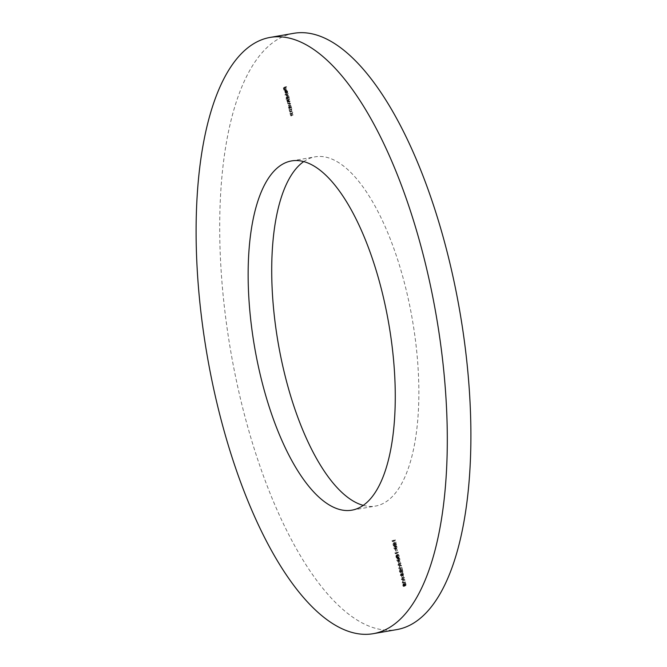 <?xml version="1.0" encoding="UTF-8"?>
<svg xmlns="http://www.w3.org/2000/svg" width="667" height="667" viewBox="0 0 667 667"><rect width="100%" height="100%" fill="white"/><g stroke="black" fill="none" stroke-linecap="round" stroke-linejoin="round"><path stroke-width="0.5" stroke-dasharray="3.33 2.5" d="M363.323 505.386A177.214 68.117 -99.8 0 0 375.588 506.053A177.214 68.117 -99.8 0 0 406.528 291.329A177.214 68.117 -99.8 0 0 314.999 156.853A177.214 68.117 -99.8 0 0 303.677 161.614M293.572 33.35A302.56 116.291 -99.8 0 0 240.754 399.958A302.56 116.291 -99.8 0 0 397.023 629.556M404.435 577.805L402.901 579.023L404.652 580.048L403.802 582.766L405.519 582.316L404.185 582.241L404.944 579.906L403.402 578.973L404.435 577.805L402.768 577.68L404.344 577.414M402.643 572.069L401.976 575.371L403.068 574.654L403.36 575.054L402.643 572.069L401.067 572.344L400.383 575.563L401.959 575.296M400.992 563.432L399.45 564.649L401.2 565.674L400.333 568.334L402.068 567.942L400.734 567.867L401.492 565.533L399.95 564.599L400.992 563.432L399.316 563.307L400.892 563.04M399.95 558.896L398.766 557.971L398.282 559.988L399.483 560.964L399.95 558.896L398.374 559.171L397.19 558.246L399.091 557.829L397.19 558.246L396.715 560.263L398.282 559.988M396.715 560.263L397.607 561.364L399.483 560.964L397.907 561.23L398.374 559.171M396.673 552.301L396.765 553.477L398.349 552.443L396.573 552.66M397.023 546.723L395.839 545.798L395.364 547.815L396.557 548.783L397.023 546.723L395.448 546.998L394.264 546.073L396.165 545.656L394.264 546.073L393.788 548.082L395.364 547.815M393.788 548.082L394.681 549.191L396.557 548.783L394.981 549.058L395.448 546.998M393.747 540.12L393.847 541.296L395.423 540.262L393.647 540.487M291.812 108.696L290.662 109.446L291.904 111.898L292.396 111.114L291.579 111.597L291.154 110.914L291.812 108.696L289.086 109.721L290.662 109.446M289.086 109.721L290.095 112.273L292.488 111.514M290.92 111.781L291.854 111.472L290.003 111.873L289.578 111.189L291.154 110.914M289.445 98.824L288.294 99.583L288.628 101.101L289.161 103.302L289.97 104.027L290.595 103.618L289.286 103.143L289.97 101.025L289.386 101.409L288.753 100.942L289.445 98.824L286.718 99.858L288.294 99.583M286.718 99.858L288.177 104.402L290.595 103.618M289.028 103.894L289.878 103.635L289.286 103.143L287.71 103.41L288.044 101.984L290.07 101.417M288.494 101.692L289.386 101.409L288.753 100.942L287.185 101.209L287.485 99.817L289.545 99.225M288.136 93.363L286.61 94.814L288.227 93.755L286.56 93.63L284.942 94.697L286.51 94.422M286.527 86.652L284.942 87.685L285.459 89.828L285.201 87.977L285.684 87.66L286.268 89.303L285.851 87.552L286.527 86.652L284.951 86.927L283.367 87.961L284.942 87.685M287.427 91.004L287.619 92.655L287.577 90.962L286.602 89.737L286.301 90.353L286.927 92.896L287.41 92.988L286.802 90.078L285.151 90.387L286.718 90.112L287.427 91.004L285.851 91.279L285.893 92.621L287.469 92.346M285.893 92.621L286.01 91.237L285.026 90.003L286.71 89.686L285.026 90.003L284.726 90.629L286.301 90.353M284.726 90.629L285.351 93.172L287.41 92.988L285.835 93.255L285.151 90.387L285.851 91.279M287.51 98.591L289.228 97.924L288.836 96.206L287.836 94.922L287.644 96.998L288.202 98.141L285.943 98.866L287.61 98.991M286.035 99.258L287.66 98.199L286.268 95.198L287.952 94.881L286.268 95.198L286.076 97.274L287.644 96.998M290.345 108.154L291.596 107.787L290.203 104.786L290.012 106.87L290.562 108.012L288.869 108.821L290.445 108.546M288.869 108.821L290.028 108.062L288.636 105.061L290.32 104.744L288.636 105.061L288.444 107.137L290.012 106.87M292.705 112.415L291.554 113.173L291.921 114.799L292.796 115.616L293.38 115.233L292.471 115.316L292.046 114.641L292.705 112.415L289.978 113.44L291.554 113.173M289.978 113.44L290.987 115.991L293.38 115.233M291.812 115.508L290.929 115.591M394.739 544.439L394.764 542.788L394.581 544.564L395.373 545.581L395.881 542.946L396.531 544.889L395.814 541.896L395.289 545.181L393.663 545.473L395.289 545.181L394.739 544.439L393.163 544.714L393.288 543.455L394.856 543.18M393.288 543.455L393.005 544.839L393.713 545.889L395.281 545.623L393.797 545.856L394.305 543.221L395.881 542.946M396.915 549.008L397.324 550.7L396.915 549.008L395.181 549.383L396.757 549.116M397.64 556.511L397.565 555.036L397.474 556.611L398.191 557.629L398.399 556.903L398.991 557.37L399.133 555.511L398.316 554.352L398.908 556.962L397.282 557.262L398.908 556.962L398.249 555.828L398.066 557.253L396.49 557.52L398.099 557.237L397.64 556.511L396.065 556.787L396.09 555.711L397.657 555.436M396.09 555.711L395.898 556.887L396.557 557.929L398.191 557.629L396.623 557.904L396.823 557.178L398.399 556.903M396.823 557.178L398.991 557.37L397.415 557.645L397.557 555.786L399.133 555.511M399.841 561.18L400.083 562.981L399.841 561.18L398.107 561.564L399.675 561.289M401.109 570.985L401.142 569.335L400.959 571.11L401.742 572.136L402.259 569.493L402.91 571.436L402.193 568.451L401.659 571.727L400.033 572.028L401.659 571.727L401.109 570.985L399.541 571.26L399.658 570.002L401.234 569.726M399.658 570.002L399.383 571.386L400.083 572.444L401.659 572.169L400.175 572.403L400.684 569.768L402.259 569.493M403.285 575.554L403.535 577.355L403.285 575.554L401.551 575.938L403.126 575.663M405.995 584.075L405.328 582.966L405.769 585.217L404.444 583.867L404.886 586.185L404.536 584.267L405.861 585.609L405.995 584.075L404.419 584.35L403.752 583.241L405.328 582.966M403.752 583.241L404.194 585.493L405.769 585.217L404.002 585.434L403.168 584.225L404.444 583.867L402.868 584.142L402.76 585.468L404.335 585.192M402.76 585.468L403.31 586.46L402.96 584.542L404.536 584.267L403.235 584.692L403.535 585.184L405.102 584.909M403.535 585.184L404.227 585.909L405.861 585.609L404.294 585.884L404.419 584.35M283.367 87.961L283.884 90.103L285.459 89.828M283.884 90.103L285.618 89.72M284.042 89.995L283.625 88.252L285.201 87.977M283.625 88.252L285.684 87.66M284.117 87.927L284.534 89.678L286.101 89.403M284.534 89.678L286.268 89.303M284.692 89.57L284.275 87.827L285.851 87.552M284.275 87.827L286.618 87.044M286.043 92.93L287.619 92.655M286.01 91.237L287.577 90.962M284.817 92.029L286.385 91.754M285.351 93.172L285.835 93.255L285.351 93.172M285.017 90.52L285.601 92.955L285.017 90.52L286.585 90.245L287.177 92.688L286.585 90.245M285.601 92.955L287.177 92.688M284.867 91.054L286.443 90.779M284.959 91.954L286.535 91.679M284.942 94.697L286.61 94.814M285.034 95.089L288.227 93.755M287.66 98.199L289.228 97.924M287.56 97.807L289.136 97.532M287.36 97.932L288.936 97.665M287.269 96.482L288.836 96.206M286.076 97.274L286.627 98.416L288.202 98.141M286.627 98.416L285.943 98.866M287.127 96.582L286.902 98.216L288.561 97.907L287.794 96.915L288.011 95.289L286.36 95.589L287.127 96.582L288.703 96.315L288.561 97.907L286.985 98.182L286.218 97.19L286.36 95.589L287.936 95.314L288.703 96.315M286.218 97.19L287.794 96.915M286.81 100.25L288.386 99.983M287.01 100.117L288.586 99.85M286.96 100.675L288.528 100.4M287.06 101.376L288.628 101.101M287.585 102.209L289.153 101.943M287.585 103.577L289.161 103.302M288.928 103.493L290.504 103.227M288.302 103.91L287.71 103.41L288.302 103.91M288.402 101.301L289.97 101.025M287.81 101.684L287.185 101.209L287.81 101.684M290.028 108.062L291.596 107.787M289.928 107.67L291.504 107.395M289.728 107.796L291.304 107.529M289.636 106.345L291.212 106.07M288.444 107.137L288.986 108.287L290.562 108.012M289.495 106.453L289.27 108.079L290.837 107.812L290.162 106.778L290.378 105.153L288.728 105.453L289.495 106.453L291.07 106.178L290.929 107.771L289.353 108.046L288.586 107.053L288.728 105.453L290.303 105.186L291.07 106.178M288.586 107.053L290.162 106.778M289.178 110.113L290.754 109.847M289.386 109.98L290.962 109.705M289.453 111.356L291.029 111.081M290.82 111.389L292.396 111.114M289.578 111.189L289.62 109.897L291.196 109.621M289.62 109.897L291.913 109.088M290.078 113.84L291.646 113.565M290.287 113.698L291.854 113.432M290.345 115.074L291.921 114.799M291.721 115.108L293.288 114.832M292.046 114.641L290.47 114.907L290.895 115.591L292.471 115.316M290.47 114.907L290.52 113.615L292.088 113.348M290.52 113.615L292.805 112.806M392.079 540.762L392.271 541.571L393.847 541.296M392.271 541.571L395.423 540.262M393.855 540.537L395.331 539.87M393.755 540.145L392.338 541.07L393.914 540.795M392.338 541.07L392.179 540.395M393.188 543.055L394.764 542.788M393.005 544.839L394.581 544.564M394.305 543.221L394.797 545.264L396.373 544.989M394.797 545.264L396.531 544.889M394.964 545.156L394.247 542.171L395.814 541.896M394.247 542.171L393.997 544.305L395.573 544.03M393.997 544.305L393.713 545.456L393.163 544.714M394.889 548.666L396.465 548.391L395.523 547.715L396.223 546.065L394.364 546.465L395.289 547.115L394.889 548.666L393.955 547.991L394.364 546.465L395.931 546.19L396.865 546.84L396.465 548.391L394.889 548.666M393.955 547.991L395.523 547.715M395.248 548.241L396.823 547.966M395.289 547.115L396.865 546.84M395.181 549.383L395.589 551.075L397.157 550.809M395.589 551.075L397.324 550.7M395.748 550.975L395.339 549.283M394.997 552.935L395.197 553.743L396.765 553.477M395.197 553.743L398.349 552.443M396.773 552.71L398.257 552.043M396.682 552.318L395.264 553.243L396.832 552.976M395.264 553.243L395.097 552.568M395.99 555.311L397.565 555.036M395.898 556.887L397.474 556.611M397.557 555.786L396.74 554.627L398.316 554.352M396.74 554.627L398.407 554.744M396.84 555.019L398.708 554.952M397.14 555.219L397.399 555.903L398.974 555.628M397.399 555.903L397.332 557.237L396.673 556.103L398.249 555.828M396.673 556.103L398.082 555.936M396.515 556.211L396.523 557.504L396.065 556.787M397.815 560.839L399.383 560.563L398.449 559.896L399.149 558.237L397.282 558.638L398.216 559.288L397.815 560.839L396.873 560.172L397.282 558.638L398.858 558.371L399.791 559.021L399.383 560.563L397.815 560.839M396.873 560.172L398.449 559.896M398.174 560.413L399.741 560.138M398.216 559.288L399.791 559.021M398.107 561.564L398.507 563.256L400.083 562.981M398.507 563.256L400.242 562.873M398.674 563.148L398.266 561.456M399.316 563.307L397.882 564.924L399.45 564.649M397.882 564.924L399.466 564.707M397.891 564.982L399.625 565.949L401.2 565.674M399.625 565.949L398.766 568.609L400.333 568.334M398.766 568.609L400.35 568.392M398.774 568.668L402.068 567.942M400.5 568.209L401.976 567.542M400.4 567.817L399.166 568.142L400.734 567.867M399.166 568.142L399.917 565.808L401.492 565.533M399.917 565.808L401.467 565.449M399.9 565.716L398.374 564.874L399.95 564.599M398.374 564.874L399.416 563.707M399.566 569.61L401.142 569.335M399.383 571.386L400.959 571.11M400.684 569.768L401.175 571.811L402.743 571.544M401.175 571.811L402.91 571.436M401.334 571.711L400.617 568.718L402.193 568.451M400.617 568.718L400.375 570.852L401.951 570.585M400.375 570.852L400.092 572.003L399.541 571.26M400.383 575.563L401.976 575.371M400.408 575.646L403.068 574.654M401.501 574.929L401.617 575.438L403.193 575.162M401.617 575.438L403.36 575.054M401.784 575.329L401.659 574.821L403.235 574.545M401.659 574.821L403.602 574.312M402.026 574.579L403.502 573.912M401.934 574.187L403.143 574.154M401.567 574.429L401.067 572.344M401.092 573.22L401.409 574.537L400.717 574.979L401.092 573.22L402.66 572.953L402.976 574.262L402.293 574.712L402.66 572.953M401.409 574.537L402.976 574.262M400.717 574.979L402.293 574.712M401.551 575.938L401.959 577.63L403.535 577.355M401.959 577.63L403.693 577.247M402.126 577.522L401.717 575.829M402.768 577.68L401.326 579.298L402.901 579.023M401.326 579.298L402.918 579.081M401.342 579.356L403.076 580.323L404.652 580.048M403.076 580.323L402.218 582.983L403.785 582.708M402.218 582.983L403.802 582.766M402.226 583.041L405.519 582.316M403.952 582.591L405.428 581.916M403.852 582.191L402.618 582.516L404.185 582.241M402.618 582.516L403.368 580.182L404.944 579.906M403.368 580.182L404.919 579.823M403.352 580.09L401.826 579.248L403.402 578.973M401.826 579.248L402.868 578.081M403.76 583.658L405.336 583.392M404.252 584.459L405.828 584.184M403.31 586.46L404.886 586.185M403.327 586.043L404.894 585.768M402.918 585.318L404.485 585.042M288.044 101.984L289.62 101.718M287.485 99.817L289.053 99.541M289.92 109.63L291.487 109.363M290.812 113.357L292.388 113.082M394.147 544.597L395.723 544.322M400.525 571.144L402.101 570.869M403.56 584.809L405.136 584.534M291.412 160.947L314.999 156.853M352.001 510.147L375.588 506.053M287.277 93.038L285.701 93.313M289.678 103.727L288.102 104.002M289.144 101.526L287.577 101.793M291.604 111.597L290.037 111.864M398.908 557.404L397.332 557.679M405.728 585.234L404.152 585.509M404.51 583.842L402.935 584.117M404.569 584.25L402.993 584.525"/><path stroke-width="1" d="M303.677 161.614A177.214 68.117 -99.8 0 0 284.059 371.577A177.214 68.117 -99.8 0 0 363.323 505.386M382.941 295.423A177.214 68.117 -99.8 0 0 291.412 160.947A177.214 68.117 -99.8 0 0 260.472 375.671A177.214 68.117 -99.8 0 0 352.001 510.147A177.214 68.117 -99.8 0 0 382.941 295.423M217.159 404.052A302.56 116.291 -99.8 0 0 373.428 633.65A302.56 116.291 -99.8 0 0 426.246 267.042A302.56 116.291 -99.8 0 0 269.977 37.444A302.56 116.291 -99.8 0 0 217.159 404.052M373.428 633.65L397.023 629.556A302.56 116.291 -99.8 0 0 449.841 262.948A302.56 116.291 -99.8 0 0 293.572 33.35L269.977 37.444"/></g></svg>
